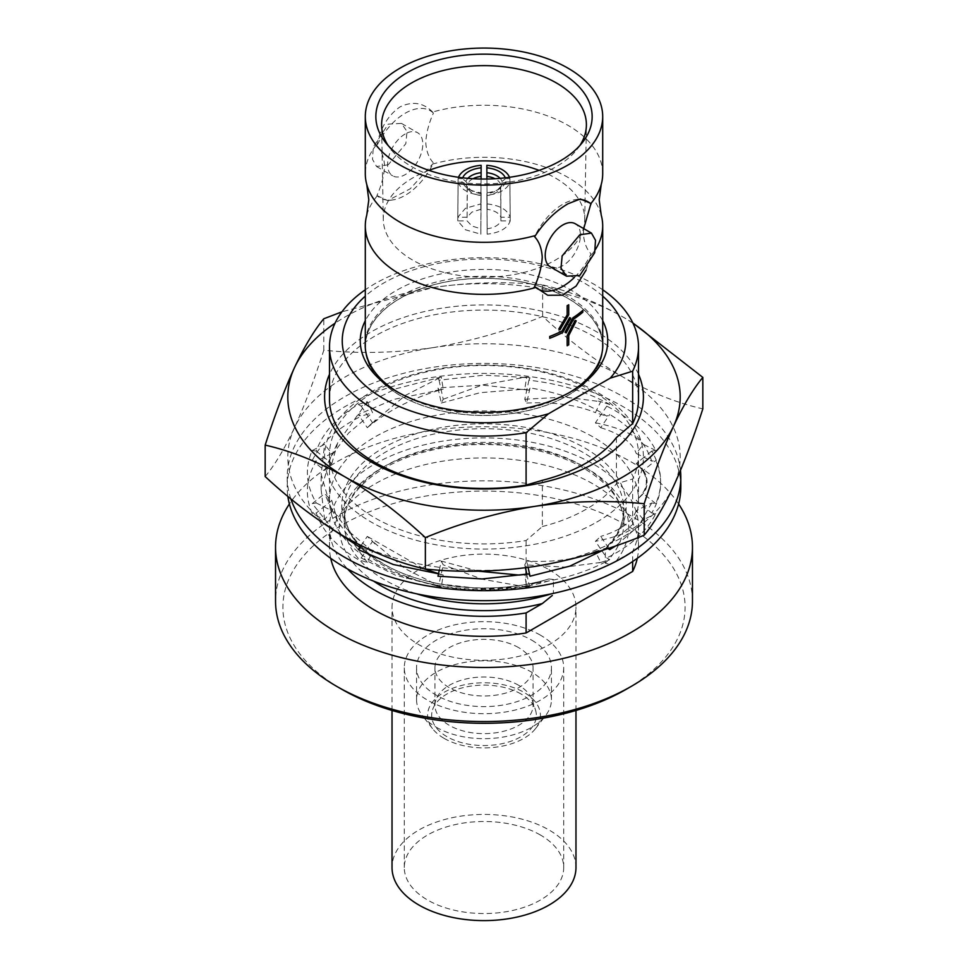 <?xml version="1.0" encoding="UTF-8"?>
<svg xmlns="http://www.w3.org/2000/svg" width="968" height="968" viewBox="0 0 968 968"><rect width="100%" height="100%" fill="white"/><g stroke="black" fill="none" stroke-linecap="round" stroke-linejoin="round"><path stroke-width="0.73" stroke-dasharray="4.84 3.63" d="M290.836 498.822A196.806 113.631 180 0 1 287.193 477.042A196.806 113.631 180 0 1 408.678 372.063A196.806 113.631 180 0 1 623.162 396.699A196.806 113.631 180 0 1 680.48 470.46M680.806 487.061A196.806 113.631 0 0 0 623.162 406.705A196.806 113.631 0 0 0 408.678 382.082A196.806 113.631 0 0 0 287.193 487.061A196.806 113.631 0 0 0 287.847 496.354M607.795 548.517L606.779 547.924L601.14 549.679L606.779 557.943L609.731 559.649C586.971 572.342 560.048 580.413 528.939 583.885L530.016 586.209L528.044 586.511L483.226 588.919L439.061 583.885L437.984 586.209L395.246 575.101L361.221 557.943L358.269 559.649C336.283 546.509 322.296 530.96 316.282 513.004L312.253 513.621C304.593 495.906 305.936 478.398 316.282 461.107L312.253 460.49C320.965 442.921 337.287 428.159 361.221 416.167L358.269 414.473L393.855 399.397L439.061 390.225L437.984 387.902L482.742 385.131L528.939 390.225L530.016 387.902C560.436 392.923 586.027 402.349 606.779 416.167L609.731 414.473C631.717 427.602 645.704 443.15 651.718 461.107L655.747 460.49C663.407 478.204 662.064 495.713 651.718 513.004L655.747 513.621C647.035 531.19 630.712 545.952 606.779 557.943M608.751 548.191L600.704 536.417L595.417 541.293L601.14 549.679L595.417 551.457L600.704 562.444L609.731 559.649M333.403 529.932L312.253 503.614L316.282 502.985C305.936 485.271 304.593 467.762 312.253 450.471L316.282 451.1C322.671 432.756 336.67 417.22 358.269 404.455L361.221 406.161L395.767 388.821L437.984 377.883L439.061 380.206L483.77 375.173L528.032 377.605L530.016 377.883L528.939 380.206C560.702 383.897 587.624 391.979 609.731 404.455L606.779 406.161C631.088 418.515 647.41 433.289 655.747 450.471L651.718 451.1C662.064 468.814 663.407 486.323 655.747 503.614L651.718 502.985L644.023 506.809L651.718 513.004M655.747 503.614L643.418 493.692L636.206 500.516L644.023 506.809L636.206 510.668L643.418 519.731L655.747 513.621M651.718 502.985L638.553 525.987L615.902 545.77M606.779 547.924L604.032 549.739M437.984 576.202L438.504 573.818M358.269 549.63L361.221 547.924L359.89 547.271M636.206 510.668C631.983 522.042 620.149 530.621 600.704 536.417M643.418 519.731C635.032 529.702 619.036 536.901 595.417 541.293M651.718 451.1L644.023 457.295L651.718 461.107M655.747 450.471L643.418 444.373L636.206 453.423L644.023 457.295L636.206 463.587L643.418 470.4L655.747 460.49M636.206 463.587C647.616 473.836 650.024 483.879 643.418 493.692M643.418 470.4C650.024 480.66 647.616 490.691 636.206 500.516M606.779 406.161L601.14 414.425L606.779 416.167M609.731 404.455L600.704 401.659L595.417 412.646L601.14 414.425L595.417 422.798L600.704 427.687L609.731 414.473M595.417 422.798C619.411 427.578 635.407 434.765 643.418 444.373M600.704 427.687C620.524 433.858 632.358 442.436 636.206 453.423M528.939 380.206L526.882 389.668L528.939 390.225M530.016 377.883L526.713 376.988L524.777 389.1L526.882 389.668L524.777 399.252L526.713 403.027L530.016 387.902M524.777 399.252L564.937 397.11L600.704 401.659M526.713 403.027C554.446 401.841 577.351 405.048 595.417 412.646M439.061 380.206L441.118 389.668L439.061 390.225M437.984 377.883L441.287 376.988L443.223 389.1L441.118 389.668L443.223 399.252L441.287 403.027L437.984 387.902M443.223 399.252L482.681 384.901L526.713 376.988M441.287 403.027L480.273 392.669L524.777 389.1M361.221 406.161L366.86 414.425L361.221 416.167M358.269 404.455L367.296 401.659L372.583 412.646L366.86 414.425L372.583 422.798L367.296 427.687L358.269 414.473M372.583 422.798L405.386 395.404L441.287 376.988M367.296 427.687C388.422 410.214 413.735 397.352 443.223 389.1M316.282 451.1L331.794 463.587L324.582 470.4L312.253 460.49M312.253 450.471L324.582 444.373L331.794 453.423L316.282 461.107M331.794 463.587L337.687 442.86L367.296 401.659M324.582 470.4L331.189 456.109L348.649 432.986L372.583 412.646M316.282 502.985L331.794 510.668L324.582 519.731L312.253 513.621M312.253 503.614L324.582 493.692L331.794 500.516L316.282 513.004M331.794 510.668L321.182 474.477L324.582 444.373M324.582 519.731L321.134 489.554L331.794 453.423M361.221 547.924L372.583 551.457L367.296 562.444L358.269 559.649M361.016 545.601L367.296 536.417L372.583 541.293L361.221 557.943M372.583 551.457L348.383 530.924L331.153 507.873L324.582 493.692M367.296 562.444L337.626 521.195L331.794 500.516M439.061 573.879L443.223 575.004L441.287 587.104L437.984 586.209M439.303 570.128L441.287 561.077L443.223 564.84L439.061 583.885M443.223 575.004L438.54 573.661M423.355 568.555L367.296 536.417M441.287 587.104L404.939 568.567L372.583 541.293M528.939 573.879L524.777 575.004L526.713 587.104L530.016 586.209M526.846 574.29L528.939 583.885M524.777 575.004L519.017 575.065M478.277 571.156L441.287 561.077M526.713 587.104L482.173 579.191L443.223 564.84M528.104 567.405L526.713 561.077L524.777 564.84L525.418 567.768M595.417 551.457C576.698 559.274 553.793 562.481 526.713 561.077M600.704 562.444L564.719 567.139L524.777 564.84M602.701 173.768A118.701 68.534 0 0 0 567.938 125.308A118.701 68.534 0 0 0 432.575 112.01L433.422 113.062A50.275 29.028 120 0 0 405.181 113.244A50.275 29.028 120 0 0 376.939 145.672L377.024 144.075A118.701 68.534 0 0 0 365.299 173.768M376.939 145.672C381.513 150.548 384.066 157.385 384.599 166.181C384.054 175.619 381.501 185.396 376.939 195.536A50.275 29.028 120 0 0 392.5 199.965A50.275 29.028 120 0 0 433.422 162.914C428.86 158.05 426.307 151.214 425.763 142.417C426.295 133.027 428.848 123.251 433.422 113.062M583.716 228.629L583.401 233.421C583.934 242.218 586.487 249.054 591.061 253.931A50.275 29.028 120 0 1 574.351 277.477M436.314 727.258A67.445 38.938 0 0 0 545.565 715.63A67.445 38.938 0 0 0 551.445 699.731A67.445 38.938 0 0 0 531.686 672.191A67.445 38.938 0 0 0 458.191 663.758A67.445 38.938 0 0 0 416.555 699.731A67.445 38.938 0 0 0 422.435 715.63A67.445 38.938 0 0 0 436.314 727.258M531.686 640.138A67.445 38.938 180 0 1 551.445 667.678A67.445 38.938 180 0 1 509.809 703.651A67.445 38.938 180 0 1 436.314 695.205A67.445 38.938 180 0 1 416.555 667.678A67.445 38.938 180 0 1 458.191 631.693A67.445 38.938 180 0 1 531.686 640.138M444.118 738.366A56.41 32.561 0 0 0 535.498 728.626A56.41 32.561 0 0 0 523.882 692.314A56.41 32.561 0 0 0 452.008 688.514A56.41 32.561 0 0 0 432.502 728.626A56.41 32.561 0 0 0 444.118 738.366M521.002 693.971A52.332 30.214 0 0 0 468.669 686.445A52.332 30.214 0 0 0 432.611 709.617A52.332 30.214 0 0 0 446.998 736.696A52.332 30.214 0 0 0 508.539 742.02A52.332 30.214 0 0 0 535.389 709.617A52.332 30.214 0 0 0 521.002 693.971M518.679 685.296A49.053 28.314 0 0 0 469.625 678.253A49.053 28.314 0 0 0 435.842 699.961A49.053 28.314 0 0 0 434.947 705.321A49.053 28.314 0 0 0 449.321 725.347A49.053 28.314 0 0 0 502.767 731.481A49.053 28.314 0 0 0 533.053 705.321A49.053 28.314 0 0 0 532.158 699.961A49.053 28.314 0 0 0 518.679 685.296M518.679 647.653A49.053 28.314 0 0 0 465.233 641.506A49.053 28.314 0 0 0 434.947 667.678A49.053 28.314 0 0 0 449.321 687.691A49.053 28.314 0 0 0 502.767 693.838A49.053 28.314 0 0 0 533.053 667.678A49.053 28.314 0 0 0 518.679 647.653M575.972 867.522A91.972 53.095 0 0 0 549.025 829.975A91.972 53.095 0 0 0 448.801 818.468A91.972 53.095 0 0 0 392.028 867.522M549.025 569.656A91.972 53.095 180 0 1 575.972 607.202A91.972 53.095 180 0 1 519.199 656.256A91.972 53.095 180 0 1 418.975 644.749A91.972 53.095 180 0 1 392.028 607.202A91.972 53.095 180 0 1 448.801 558.149A91.972 53.095 180 0 1 549.025 569.656M540.362 635.129A79.703 46.016 0 0 0 453.496 625.159A79.703 46.016 0 0 0 404.297 667.678A79.703 46.016 0 0 0 427.638 700.215A79.703 46.016 0 0 0 514.504 710.185A79.703 46.016 0 0 0 563.703 667.678A79.703 46.016 0 0 0 540.362 635.129M540.362 834.985A79.703 46.016 0 0 0 453.496 825.002A79.703 46.016 0 0 0 404.297 867.522A79.703 46.016 0 0 0 427.638 900.058A79.703 46.016 0 0 0 514.504 910.041A79.703 46.016 0 0 0 563.703 867.522A79.703 46.016 0 0 0 540.362 834.985M265.171 476.559C274.743 465.1 284.519 448.813 294.49 427.699C304.484 405.774 314.249 379.952 323.808 350.222C359.527 353.864 395.997 352.993 433.216 347.609A196.202 113.28 0 0 0 345.261 376.927A196.202 113.28 0 0 0 294.49 427.699A196.202 113.28 0 0 0 345.261 537.119A196.202 113.28 0 0 0 534.784 566.437A196.202 113.28 0 0 0 673.51 486.335A196.202 113.28 0 0 0 622.739 376.927C650.193 392.355 676.898 403.003 702.828 408.859M542.346 526.531A144.692 83.538 0 0 0 586.318 509.156A144.692 83.538 0 0 0 616.41 483.77L632.661 479.015A154.505 89.201 0 0 0 638.505 454.706A154.505 89.201 0 0 0 593.251 391.629A154.505 89.201 0 0 0 374.749 391.629A154.505 89.201 0 0 0 329.495 454.706A154.505 89.201 0 0 0 374.749 517.783A154.505 89.201 0 0 0 526.096 540.531L542.346 526.531L542.346 480.334M596.724 522.103A159.417 92.033 0 0 0 596.724 391.943A159.417 92.033 0 0 0 371.276 391.943A159.417 92.033 0 0 0 371.276 522.103A159.417 92.033 0 0 0 596.724 522.103M329.495 399.252A154.505 89.201 180 0 1 374.749 336.186A154.505 89.201 180 0 1 593.251 336.186A154.505 89.201 180 0 1 638.505 399.252M638.505 374.289A159.417 92.033 0 0 0 526.265 308.199A159.417 92.033 0 0 0 371.276 331.867A159.417 92.033 0 0 0 329.495 374.289M500.892 220.886L510.221 220.886C507.619 228.254 499.936 232.683 487.17 234.183L487.17 228.799C494.43 227.71 499.004 225.072 500.892 220.886L500.819 186.497L497.044 190.357A19.215 10.987 179.5 0 1 496.79 190.502A19.215 10.987 179.5 0 1 486.88 193.576L486.904 195.584A17.775 10.164 -0.5 0 0 495.798 192.777A17.775 10.164 -0.5 0 0 500.613 187.659L502.053 184.803L505.562 181.936L509.894 181.911A26.983 15.428 179.5 0 1 486.856 195.221L486.88 193.576M467.108 217.219L457.779 217.219L465.426 208.326L480.83 203.909L480.83 209.294L471.936 212.089L467.108 217.219L467.387 184.307L465.947 181.488L462.438 178.644A22.688 13.225 -179.5 0 1 462.716 177.822M480.83 203.909L481.144 165.322M480.83 228.799L480.83 234.183L465.426 229.767L457.779 220.886L467.108 220.886L471.936 226.016L480.83 228.799L481.144 192.741A22.688 12.971 -179.5 0 1 468.79 189.05A22.688 12.971 -179.5 0 1 468.488 188.869A22.688 12.971 -179.5 0 1 462.438 181.936L465.947 184.803L467.387 187.659A17.775 10.164 0.5 0 0 472.202 192.777A17.775 10.164 0.5 0 0 481.096 195.584M481.144 192.741L481.144 195.221A26.983 15.428 -179.5 0 1 465.753 190.769A26.983 15.428 -179.5 0 1 458.106 181.911L462.438 181.936M457.779 220.886L458.106 181.911M567.151 345.733A118.701 68.534 0 0 0 568.712 344.826L568.712 335.581L576.214 320.868M558.742 329.12L559.988 329.749L568.712 314.733L568.712 304.775M549.727 338.268A118.701 68.534 0 0 0 562.674 332.52L570.733 318.157M565.046 332.302L566.219 332.883L573.516 319.198A118.701 68.534 0 0 0 582.845 312.144L582.845 310.341M365.299 346.883A118.701 68.534 180 0 1 438.577 283.576A118.701 68.534 180 0 1 567.938 298.434A118.701 68.534 180 0 1 602.701 346.883M602.677 348.298A118.701 68.534 180 0 1 528.286 410.468A118.701 68.534 180 0 1 400.062 395.343A118.701 68.534 180 0 1 365.323 348.298M586.088 270.132L590.976 255.528A118.701 68.534 0 0 0 595.296 249.659M601.225 215.077A118.701 68.534 0 0 0 567.938 177.374A118.701 68.534 0 0 0 432.575 164.076L433.422 162.914M578.077 199.42A50.275 29.028 120 0 0 575.5 199.638A50.275 29.028 120 0 0 562.819 204.26A50.275 29.028 120 0 0 534.578 236.688M432.575 112.01C423.427 102.644 412.586 100.938 400.062 106.879C388.507 114.841 380.823 127.244 377.024 144.075M550.369 266.865A24.89 14.375 120 0 0 562.819 265.631A24.89 14.375 120 0 0 579.082 243.694A24.89 14.375 120 0 0 575.27 223.753M388.192 164.814L376.552 166.508L372.499 159.333L373.321 146.894L388.192 124.158L401.442 123.396L407.008 131.442L405.834 143.675L388.192 164.814M405.181 133.971A24.89 14.375 120 0 0 388.918 155.908A24.89 14.375 120 0 0 392.73 175.861A24.89 14.375 120 0 0 405.181 174.627A24.89 14.375 120 0 0 421.443 152.69A24.89 14.375 120 0 0 417.631 132.737A24.89 14.375 120 0 0 405.181 133.971M579.88 145.49A102.39 59.121 180 0 1 577.472 148.891A102.39 59.121 180 0 1 556.406 166.556A102.39 59.121 180 0 1 390.527 148.891A102.39 59.121 180 0 1 388.12 145.49M428.945 170.344A100.733 58.153 0 0 0 412.767 177.93A100.733 58.153 0 0 0 383.28 219.639A100.733 58.153 0 0 0 445.921 272.891A100.733 58.153 0 0 0 555.233 260.174A100.733 58.153 0 0 0 584.72 219.639A100.733 58.153 0 0 0 539.055 170.344M626.199 689.301A201.102 116.112 0 0 0 626.199 525.104A201.102 116.112 0 0 0 341.801 525.104A201.102 116.112 0 0 0 341.789 689.301M692.459 601.201A208.459 120.359 0 0 0 631.402 516.089A208.459 120.359 0 0 0 404.225 490.002A208.459 120.359 0 0 0 275.541 601.201M678.616 503.989A208.459 120.359 0 0 0 631.402 462.026A208.459 120.359 0 0 0 289.384 503.989M637.283 558.33A154.505 89.201 0 0 0 638.505 547.126A154.505 89.201 0 0 0 593.251 484.048A154.505 89.201 0 0 0 424.867 464.713A154.505 89.201 0 0 0 329.495 547.126A154.505 89.201 0 0 0 330.717 558.33M632.661 561.525L632.661 551.409A154.505 89.201 0 0 0 638.505 527.1A154.505 89.201 0 0 0 593.251 464.023A154.505 89.201 0 0 0 424.867 444.687A154.505 89.201 0 0 0 329.495 527.1A154.505 89.201 0 0 0 347.536 568.93M551.349 593.82A139.791 80.707 0 0 0 553.43 593.154L553.43 579.445L548.82 578.973L526.096 585.967A154.505 89.201 0 0 1 374.749 563.219A154.505 89.201 0 0 1 329.495 500.141A154.505 89.201 0 0 1 424.867 417.728A154.505 89.201 0 0 1 593.251 437.064A154.505 89.201 0 0 1 638.505 500.141A154.505 89.201 0 0 1 632.661 524.45L607.517 545.976L605.339 549.473L605.339 563.182C608.327 564.562 612.018 563.763 616.41 560.787L632.661 551.409M602.701 296.135A141.751 81.844 0 0 0 584.236 283.007A141.751 81.844 0 0 0 365.299 296.135M602.701 289.783A154.505 89.201 0 0 0 593.251 283.818A154.505 89.201 0 0 0 365.299 289.783M398.284 392.391A118.822 68.607 0 0 0 399.978 393.395L396.517 391.387L399.978 393.395A118.822 68.607 0 0 0 568.022 393.395A118.822 68.607 0 0 0 569.716 392.391M602.701 320.723A123.722 71.438 0 0 0 571.483 290.364A123.722 71.438 0 0 0 365.299 320.723M602.701 341.764A118.822 68.607 0 0 0 568.022 296.377A118.822 68.607 0 0 0 441.033 280.926A118.822 68.607 0 0 0 365.299 341.764M602.81 345.891A118.822 68.607 180 0 1 602.822 346.883A118.822 68.607 180 0 1 529.472 410.263A118.822 68.607 180 0 1 399.978 395.392A118.822 68.607 180 0 1 365.178 346.883A118.822 68.607 180 0 1 365.19 345.891M365.299 343.773A118.822 68.607 180 0 1 441.033 282.934A118.822 68.607 180 0 1 568.022 298.374A118.822 68.607 180 0 1 602.701 343.773M632.661 524.45L632.661 479.015M526.096 585.967L526.096 574.435M526.096 570.866L526.096 540.531M616.41 437.572L616.41 483.77M487.17 203.909C499.936 205.41 507.619 209.85 510.221 217.219L500.892 217.219C499.004 213.033 494.43 210.395 487.17 209.294L486.856 165.322M590.976 255.528L591.061 253.931M376.939 195.536L387.648 200.63L410.275 188.748L432.575 164.076M377.024 196.141A118.701 68.534 0 0 0 366.775 215.077M481.12 193.576A19.215 10.987 -179.5 0 1 471.21 190.502A19.215 10.987 -179.5 0 1 470.956 190.357L467.181 186.497L467.108 220.886M480.83 234.183L481.144 195.221M462.438 178.644L458.106 178.62A26.983 15.718 -179.5 0 1 458.517 177.289M457.779 217.219L458.106 178.62M480.83 209.294L481.084 179.019M505.284 177.822A22.688 13.225 179.5 0 1 505.562 178.644L502.053 181.488L500.613 184.307A17.775 10.358 -0.5 0 0 495.798 179.153A17.775 10.358 -0.5 0 0 494.987 178.717M509.483 177.289A26.983 15.718 179.5 0 1 509.894 178.62L505.562 178.644M510.221 217.219L509.894 178.62M487.17 209.294L486.916 179.019M500.892 217.219L500.613 184.307M487.17 234.183L486.856 195.221M487.17 228.799L486.904 195.584M510.221 220.886L509.894 181.911M505.562 181.936A22.688 12.971 179.5 0 1 499.512 188.869A22.688 12.971 179.5 0 1 486.856 192.741M632.83 322.925L622.739 316.851A196.202 113.28 0 0 0 433.216 287.532A196.202 113.28 0 0 0 335.025 323.239M632.975 323.239A196.202 113.28 0 0 0 622.739 316.851C595.61 301.544 568.906 290.896 542.637 284.907C506.905 281.277 470.436 282.148 433.216 287.532L341.934 311.829M433.216 347.609C470.521 341.45 507.002 331.032 542.637 316.367C568.906 340.724 595.61 360.907 622.739 376.927A196.202 113.28 0 0 0 433.216 347.609M323.808 350.222L323.808 318.762M542.637 316.367L542.637 284.907M502.053 184.803A19.215 10.987 179.5 0 1 497.044 190.357L499.512 188.869M473.013 178.717A17.775 10.358 0.5 0 0 472.202 179.153A17.775 10.358 0.5 0 0 467.387 184.307M465.947 181.488A19.215 11.205 -179.5 0 1 467.871 178.342M616.41 560.787A144.692 83.538 0 0 0 586.318 468.028A144.692 83.538 0 0 0 385.954 465.668A144.692 83.538 0 0 0 373.66 581.151M605.339 563.182A139.791 80.707 0 0 0 623.791 523.095A139.791 80.707 0 0 0 582.845 466.031A139.791 80.707 0 0 0 430.506 448.535A139.791 80.707 0 0 0 344.209 523.095A139.791 80.707 0 0 0 385.155 580.171A139.791 80.707 0 0 0 416.651 593.82M605.339 549.473A139.791 80.707 0 0 0 623.791 509.398A139.791 80.707 0 0 0 582.845 452.322A139.791 80.707 0 0 0 430.506 434.826A139.791 80.707 0 0 0 344.209 509.398A139.791 80.707 0 0 0 385.155 566.462A139.791 80.707 0 0 0 553.43 579.445M611.304 542.552A142.248 82.123 0 0 0 584.587 447.857A142.248 82.123 0 0 0 383.413 447.857A142.248 82.123 0 0 0 383.413 563.993A142.248 82.123 0 0 0 547.452 579.421M468.488 188.869L470.956 190.357A19.215 10.987 -179.5 0 1 465.947 184.803M500.129 178.342A19.215 11.205 179.5 0 1 502.053 181.488M638.263 465.523C649.032 476.413 649.044 487.412 638.311 498.52M598.478 401.127L602.471 402.204M521.873 377.472L528.032 377.605M527.052 389.85L519.054 389.075M439.569 377.459L436.423 378.137M368.832 426.259L375.027 420.148M435.358 390.649L442.945 389.172M331.189 456.109L337.687 442.86M321.134 489.554L321.182 474.477M337.626 521.195L331.153 507.873M443.126 574.98L435.213 573.431M375.052 543.968L368.869 537.869M439.69 586.681L436.314 585.942M528.044 586.511L521.849 586.681M602.072 562.021L598.889 562.904M287.193 477.042L287.193 487.061M551.445 699.731L551.445 667.678M535.498 728.626L545.565 715.63M435.842 699.961L432.611 709.617M434.947 705.321L434.947 667.678M575.972 710.451L575.972 607.202M404.297 867.522L404.297 667.678M376.552 166.508L392.73 175.861M577.472 148.891L582.736 142.09M584.72 219.639L586.39 125.356M638.505 547.126L638.505 527.1M329.495 547.126L329.495 527.1M607.517 545.976C618.419 534.142 623.852 521.958 623.791 509.398L623.791 523.095C623.731 502.731 610.421 484.46 583.861 468.282C544.948 445.135 479.838 437.778 428.207 451.064C376.467 463.357 343.071 494.539 344.209 523.095L344.209 509.398C344.269 529.762 357.579 548.033 384.139 564.211C425.351 588.846 496.015 595.32 548.82 578.973M365.178 346.883L365.178 344.886M638.505 500.141L638.505 454.706M329.495 500.141L329.495 454.706M602.822 346.883L602.822 344.886M568.022 393.395L571.495 391.387M383.28 219.639L381.61 125.356M390.527 148.891L385.264 142.09M401.442 123.396L417.631 132.737M575.5 199.638L580.352 198.972M392.5 199.965L387.648 200.63M563.703 867.522L563.703 667.678M392.028 710.451L392.028 607.202M533.053 705.321L533.053 667.678M532.158 699.961L535.389 709.617M432.502 728.626L422.435 715.63M416.555 699.731L416.555 667.678"/><path stroke-width="1.45" d="M680.48 470.46A196.806 113.631 180 0 1 680.806 477.042A196.806 113.631 180 0 1 559.322 582.022A196.806 113.631 180 0 1 344.838 557.386A196.806 113.631 180 0 1 290.836 498.822M287.847 496.354A196.806 113.631 0 0 0 344.838 567.405A196.806 113.631 0 0 0 559.322 592.029A196.806 113.631 0 0 0 680.806 487.061L680.806 477.042M615.902 545.77L609.731 549.63L607.795 548.517M609.731 549.63L608.751 548.191M604.032 549.739L569.801 566.147L530.016 576.202L528.939 573.879L482.209 578.961L437.984 576.202L439.303 570.128M438.504 573.818L393.347 564.525L358.269 549.63L361.016 545.601M359.89 547.271L333.403 529.932M438.54 573.661L423.355 568.555M527.076 574.254L519.017 575.065L478.277 571.156M530.016 576.202L528.104 567.405M525.418 567.768L526.846 574.29M365.299 116.596A118.701 68.534 0 0 0 400.062 165.056A118.701 68.534 0 0 0 529.423 179.915A118.701 68.534 0 0 0 602.701 116.596A118.701 68.534 0 0 0 567.938 68.147A118.701 68.534 0 0 0 438.577 53.288A118.701 68.534 0 0 0 365.299 116.596L365.299 173.768A118.701 68.534 0 0 0 366.775 184.525A118.701 68.534 0 0 0 400.062 222.229A118.701 68.534 0 0 0 535.425 235.539L534.578 236.688C539.14 241.54 541.693 248.377 542.237 257.198C541.693 266.599 539.14 276.388 534.578 286.54L547.694 295.264L562.384 295.179L576.093 286.08L586.088 270.132M583.716 228.629L590.976 203.462A118.701 68.534 0 0 0 601.225 184.525A118.701 68.534 0 0 0 602.701 173.768L602.701 116.596M392.028 710.451L392.028 867.522A91.972 53.095 0 0 0 418.975 905.068A91.972 53.095 0 0 0 519.199 916.575A91.972 53.095 0 0 0 575.972 867.522L575.972 710.451M341.934 311.829L323.808 318.762C314.237 330.221 304.46 346.508 294.49 367.622C284.495 389.547 274.718 415.381 265.171 445.111C291.441 451.088 318.145 461.736 345.261 477.042C372.728 493.317 399.421 513.5 425.363 537.591C461.095 522.901 497.564 512.495 534.784 506.361A196.202 113.28 0 0 0 622.739 477.042A196.202 113.28 0 0 0 673.51 426.259C683.505 405.108 693.282 388.821 702.828 377.399L632.83 322.925M335.025 323.239A196.202 113.28 0 0 0 294.49 367.622A196.202 113.28 0 0 0 345.261 477.042A196.202 113.28 0 0 0 534.784 506.361C572.088 500.976 608.557 500.105 644.192 503.747C653.763 473.957 663.54 448.124 673.51 426.259A196.202 113.28 0 0 0 632.975 323.239M632.661 423.56L632.661 371.192A154.505 89.201 0 0 0 638.505 346.883L638.505 399.252A154.505 89.201 180 0 1 632.661 423.56L616.41 437.572A144.692 83.538 0 0 1 586.318 462.958A144.692 83.538 0 0 1 542.346 480.334L526.096 485.089A154.505 89.201 180 0 1 374.749 462.329A154.505 89.201 180 0 1 329.495 399.252L329.495 346.883A154.505 89.201 0 0 0 374.749 409.96A154.505 89.201 0 0 0 526.096 432.72L548.566 413.735A141.751 81.844 0 0 1 383.764 398.743A141.751 81.844 0 0 1 365.299 296.135M329.495 374.289A159.417 92.033 0 0 0 405.205 476.946A159.417 92.033 0 0 0 596.724 462.026A159.417 92.033 0 0 0 638.505 374.289M486.916 179.019L486.856 167.851A22.688 13.225 179.5 0 1 505.284 177.822M458.517 177.289A26.983 15.718 -179.5 0 1 465.753 169.69A26.983 15.718 -179.5 0 1 481.144 165.322L481.096 176.394A17.775 10.358 0.5 0 0 473.013 178.717M462.716 177.822A22.688 13.225 -179.5 0 1 468.79 171.481A22.688 13.225 -179.5 0 1 481.144 167.851M576.238 320.88L575.186 320.36L567.151 335.775L567.163 345.745L567.163 335.787L575.21 320.372L576.238 320.88L568.724 335.594L568.724 344.838A118.725 68.546 180 0 1 567.163 345.745M567.151 314.927L558.742 329.12L567.163 314.939L567.163 305.694A118.725 68.546 0 0 0 568.724 304.787A118.701 68.534 180 0 1 567.151 305.682L567.163 314.939M569.62 317.613L561.96 331.08A118.701 68.534 180 0 1 549.727 336.465L549.727 338.268L549.739 336.477A118.725 68.546 0 0 0 561.972 331.092L569.632 317.613L570.745 318.169L569.62 317.613M572.875 317.819L565.046 332.302L572.899 317.831A118.725 68.546 0 0 0 582.857 310.353A118.701 68.534 180 0 1 572.875 317.819L572.875 317.819M595.296 249.659A118.701 68.534 0 0 0 602.701 225.834L602.701 346.883A118.701 68.534 180 0 1 602.677 348.298M602.701 225.834A118.701 68.534 0 0 0 601.225 215.077L599.204 199.807L601.225 184.525M366.775 184.525L368.796 199.807L366.775 215.077A118.701 68.534 0 0 0 365.299 225.834A118.701 68.534 0 0 0 400.062 274.295A118.701 68.534 0 0 0 535.425 287.605M535.425 235.539C544.573 221.781 555.414 211.206 567.938 203.8L580.352 198.972L590.976 203.462M591.448 233.094L575.27 223.753A24.89 14.375 120 0 0 562.819 224.987A24.89 14.375 120 0 0 546.557 246.925A24.89 14.375 120 0 0 550.369 266.865L566.558 276.207L579.808 275.444L594.679 252.733L595.501 240.27L591.448 233.094L579.808 234.8L562.166 255.915L560.98 268.136L566.558 276.207M407.528 72.443A108.15 62.448 180 0 1 545.335 65.171A108.15 62.448 180 0 1 582.736 142.09A108.15 62.448 180 0 1 560.472 160.761A108.15 62.448 180 0 1 385.264 142.09A108.15 62.448 180 0 1 407.528 72.443M388.12 145.49A102.39 59.121 180 0 1 381.61 125.356A102.39 59.121 180 0 1 411.594 82.945A102.39 59.121 180 0 1 523.664 70.253A102.39 59.121 180 0 1 586.39 125.356A102.39 59.121 180 0 1 579.88 145.49M539.055 170.344A100.733 58.153 0 0 0 428.945 170.344M341.789 689.301A201.102 116.112 0 0 0 341.801 689.301A201.102 116.112 0 0 0 626.199 689.301L631.402 686.3A208.459 120.359 0 0 0 692.459 601.201L692.459 547.126A208.459 120.359 0 0 0 678.616 503.989M289.384 503.989A208.459 120.359 0 0 0 275.541 547.126L275.541 601.201A208.459 120.359 0 0 0 336.598 686.3L341.801 689.301L336.598 686.3A208.459 120.359 0 0 0 631.402 686.3M275.541 547.126A208.459 120.359 0 0 0 336.598 632.237A208.459 120.359 0 0 0 563.775 658.325A208.459 120.359 0 0 0 692.459 547.126M632.661 561.525L632.661 571.435A154.505 89.201 0 0 0 637.283 558.33M330.717 558.33A154.505 89.201 0 0 0 374.749 610.203A154.505 89.201 0 0 0 526.096 632.963L526.096 612.938L542.346 603.548L552.268 595.477M347.536 568.93A154.505 89.201 0 0 0 374.749 590.178A154.505 89.201 0 0 0 526.096 612.938M365.299 289.783A154.505 89.201 0 0 0 329.495 346.883M365.299 320.723A123.722 71.438 0 0 0 396.505 391.387A123.722 71.438 0 0 0 396.517 391.387A123.722 71.438 0 0 0 571.495 391.387A123.722 71.438 0 0 0 602.701 320.723M365.299 341.764A118.822 68.607 0 0 0 365.178 344.886A118.822 68.607 0 0 0 398.284 392.391M365.19 345.891A118.822 68.607 180 0 1 365.299 343.773M638.505 346.883A154.505 89.201 0 0 0 602.701 289.783M526.096 485.089L526.096 432.72M526.096 574.435L526.096 570.866M632.661 571.435L526.096 632.963M548.566 413.735L610.203 378.149L632.661 371.192M569.716 392.391A118.822 68.607 0 0 0 602.822 344.886A118.822 68.607 0 0 0 602.701 341.764M602.701 343.773A118.822 68.607 180 0 1 602.81 345.891M610.203 378.149A141.751 81.844 0 0 0 602.701 296.135M582.857 310.353L582.857 312.144A118.725 68.546 180 0 1 573.528 319.21L566.232 332.895L565.046 332.302M570.745 318.169L562.698 332.532A118.725 68.546 180 0 1 549.739 338.28M568.724 304.787L568.724 314.745L560.012 329.761L558.754 329.132M591.061 204.079A50.275 29.028 120 0 0 578.077 199.42M534.578 286.54A50.275 29.028 120 0 0 574.351 277.477M365.323 348.298A118.701 68.534 180 0 1 365.299 346.883L365.299 225.834M481.084 179.019L481.096 176.394M486.856 167.851L486.856 165.322A26.983 15.718 179.5 0 1 509.483 177.289M702.828 377.399L702.828 408.859C693.257 438.649 683.481 464.471 673.51 486.335C663.516 507.486 653.751 523.773 644.192 535.195C608.473 549.885 572.003 560.303 534.784 566.437C497.479 571.822 460.998 572.693 425.363 569.051C399.421 563.194 372.728 552.546 345.261 537.119C318.145 521.099 291.441 500.916 265.171 476.559L265.171 445.111M644.192 535.195L644.192 503.747M425.363 569.051L425.363 537.591M494.987 178.717A17.775 10.358 -0.5 0 0 486.904 176.394M486.88 172.715A19.215 11.205 179.5 0 1 496.79 175.74A19.215 11.205 179.5 0 1 500.129 178.342M467.871 178.342A19.215 11.205 -179.5 0 1 471.21 175.74A19.215 11.205 -179.5 0 1 481.12 172.715M373.66 581.151A144.692 83.538 0 0 0 381.682 586.172A144.692 83.538 0 0 0 542.346 603.548M416.651 593.82A139.791 80.707 0 0 0 551.349 593.82"/></g></svg>

